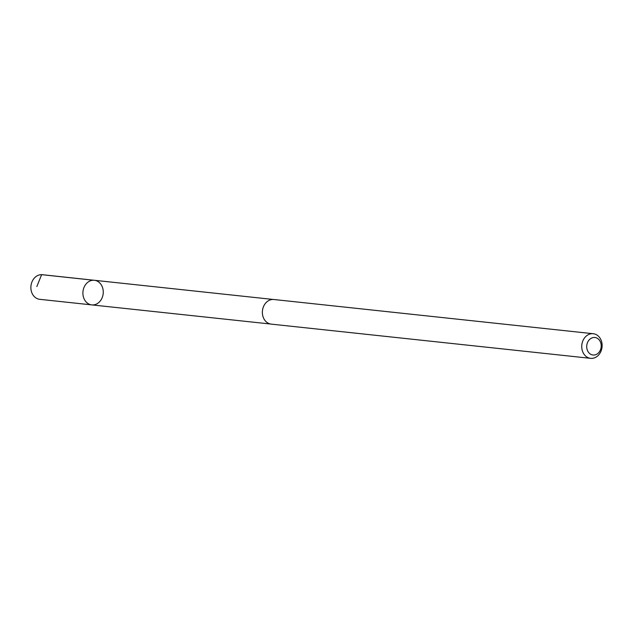 <?xml version="1.0" encoding="UTF-8"?>
<svg xmlns="http://www.w3.org/2000/svg" width="633" height="633" viewBox="0 0 633 633"><rect width="100%" height="100%" fill="white"/><g stroke="black" fill="none" stroke-linecap="round" stroke-linejoin="round"><path stroke-width="0.95" d="M83.667 297.795A12.375 10.16 -83.9 0 1 94.396 280.284A12.375 10.16 -83.9 0 1 103.179 293.665A12.375 10.16 -83.9 0 1 91.761 304.892A12.375 10.16 -83.9 0 1 83.667 297.795A12.375 10.16 -83.9 0 1 94.396 280.284L42.387 274.706A12.383 10.168 96.1 0 0 31.65 292.224A12.383 10.168 96.1 0 0 39.752 299.322L91.761 304.892A12.375 10.16 -83.9 0 1 83.667 297.795M593.256 333.726L273.875 299.504A12.383 10.168 96.1 0 0 262.45 310.732A12.383 10.168 96.1 0 0 271.233 324.128L590.613 358.341A12.383 10.168 96.1 0 0 601.35 340.823A12.383 10.168 96.1 0 0 593.256 333.726A12.383 10.168 96.1 0 0 581.822 344.953A12.383 10.168 96.1 0 0 590.613 358.341M600.662 342.548A8.807 7.232 96.1 0 0 588.207 341.203A8.807 7.232 96.1 0 0 593.018 355.01A8.807 7.232 96.1 0 0 600.662 342.548M36.849 286.559L41.604 274.659L93.613 280.237M273.242 299.464L94.396 280.284M270.615 324.033L91.761 304.892"/></g></svg>
